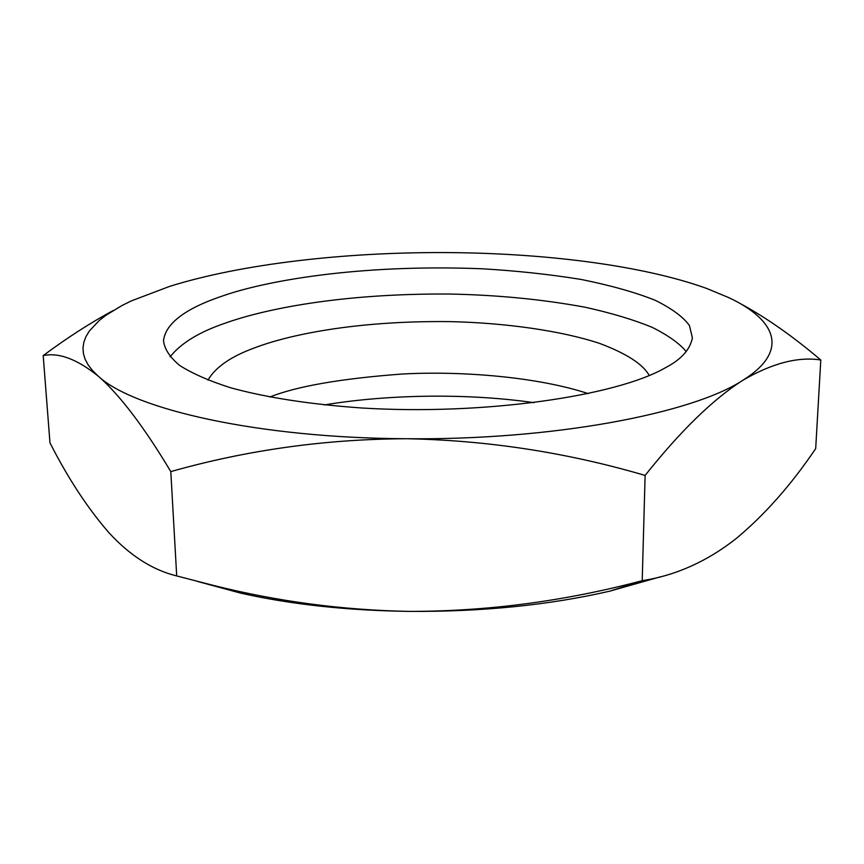 <?xml version="1.0" encoding="UTF-8"?>
<svg xmlns="http://www.w3.org/2000/svg" width="864" height="864" viewBox="0 0 864 864"><rect width="100%" height="100%" fill="white"/><g stroke="black" fill="none" stroke-linecap="round" stroke-linejoin="round"><path stroke-width="1.3" d="M324.389 404.935C378.734 395.723 459.13 391.932 534.092 402.678M588.254 393.628C538.65 377.212 462.942 370.699 402.17 374.026C341.118 378.572 296.978 386.24 269.762 397.019M660.593 576.763L609.595 591.203C548.964 605.135 482.036 611.863 408.812 611.388C346.939 610.513 290.898 604.433 240.689 593.136L197.888 581.548M649.253 375.494C642.989 364.176 626.422 353.473 599.551 343.386C561.254 330.707 505.408 322.898 450.749 321.635C353.311 320.414 286.146 335.718 254.599 347.868C231.098 356.378 215.546 367.124 207.954 380.117M170.802 471.604C144.029 426.881 119.902 395.107 98.42 376.294C77.177 359.165 58.774 352.264 43.2 355.601L49.972 442.854C68.245 478.688 87.955 508.691 109.102 532.883C130.14 555.714 152.669 570.067 176.699 575.932L213.937 585.544C277.862 601.538 342.824 610.146 408.812 611.388C486.907 611.474 564.71 601.247 642.211 580.694L643.55 580.457C676.469 575.132 707.27 561.222 735.944 538.747C764.64 514.912 791.219 484.855 815.692 448.589L820.8 360.007C798.185 356.443 772.232 363.182 742.954 380.214C713.113 399.19 680.508 430.931 645.116 475.427C567.086 452.509 487.469 440.273 406.274 438.728C325.318 439.106 246.823 450.068 170.802 471.604L176.699 575.932M686.254 351.572C679.342 343.332 668.002 335.264 652.223 327.37C633.809 319.777 611.485 313.07 585.274 307.26C542.668 299.387 497.491 294.98 449.734 294.041C339.304 293.242 262.969 309.668 225.688 322.996C199.379 331.884 180.846 343.181 170.1 356.864M642.211 580.694L645.116 475.427M739.066 302.918C765.126 316.85 792.374 335.88 820.8 360.007M43.2 355.601C67.068 337.867 90.299 322.898 112.914 310.673M665.712 367.567C681.188 359.5 690.088 349.607 692.399 337.889L689.45 325.588C683.37 317.034 671.965 308.61 655.268 300.316C635.299 292.345 610.621 285.401 581.245 279.472C549.817 274.374 516.726 270.81 481.972 268.769C356.54 263.844 264.622 281.48 224.435 295.326C185.944 308.027 165.629 323.136 163.501 340.654C164.452 349.034 169.862 357.318 179.766 365.515C192.305 373.529 209.293 380.959 230.731 387.796C266.512 397.613 310.187 404.341 361.735 407.992C483.451 415.519 616.572 396.22 665.712 367.567M98.42 376.294C134.017 409.547 259.157 438.091 406.274 438.728C553.133 440.305 692.68 413.446 742.954 380.214C789.534 351.162 776.52 320.144 729.108 297.778L707.119 288.619C642.838 265.28 543.748 252.904 443.977 252.569C344.164 252.212 241.704 263.866 169.7 286.362L131.339 300.899L121.986 305.521L105.959 315.263L99.382 320.371L89.37 330.988L86.044 336.463L83.905 342.036L82.998 347.674L83.376 353.387L85.061 359.122L88.117 364.867L92.556 370.602L98.42 376.294M240.689 593.136L213.937 585.544M609.595 591.203L643.55 580.457"/></g></svg>
